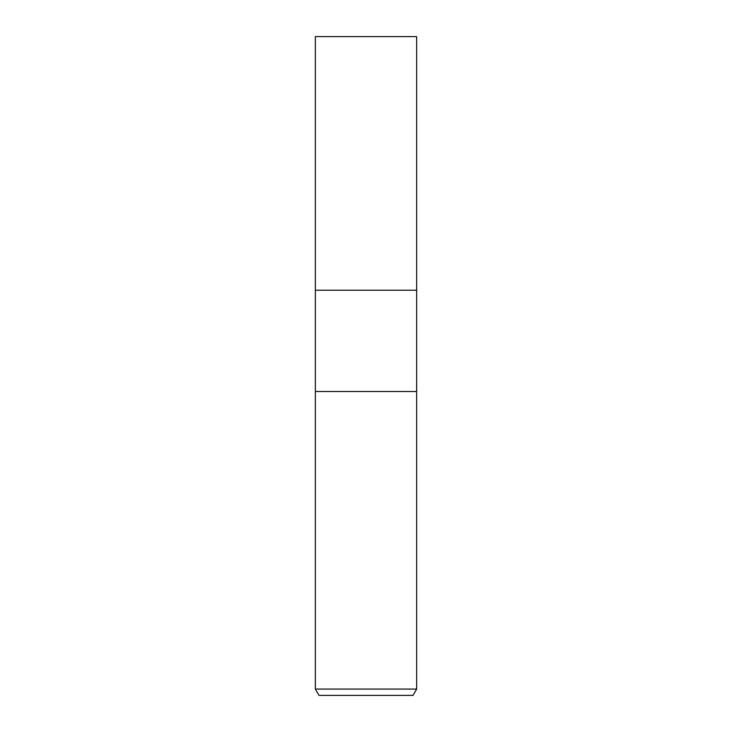 <?xml version="1.0" encoding="UTF-8"?>
<svg xmlns="http://www.w3.org/2000/svg" width="732" height="732" viewBox="0 0 732 732"><rect width="100%" height="100%" fill="white"/><g stroke="black" fill="none" stroke-linecap="round" stroke-linejoin="round"><path stroke-width="1.1" d="M315.355 689.068L315.355 391.519L416.645 391.519L416.645 290.229L366 290.229L416.645 290.229L416.645 36.6L315.355 36.6L315.355 290.229L366 290.229L315.355 290.229L315.355 391.519L416.645 391.519L416.645 689.068L315.355 689.068L319.006 695.4L412.994 695.4L416.645 689.068"/></g></svg>
